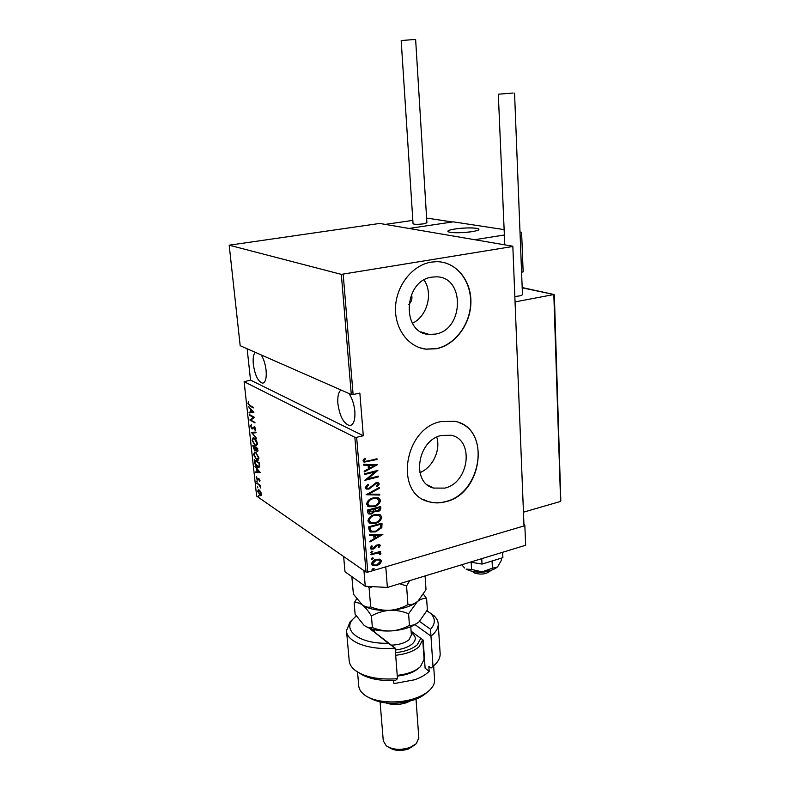 <?xml version="1.0" encoding="UTF-8"?>
<svg xmlns="http://www.w3.org/2000/svg" width="790" height="790" viewBox="0 0 790 790"><rect width="100%" height="100%" fill="white"/><g stroke="black" fill="none" stroke-linecap="round" stroke-linejoin="round"><path stroke-width="1.19" d="M408.746 304.584C411.669 301.711 412.587 298.304 411.491 294.344M444.76 488.111C469.28 482.858 474.632 439.368 450.962 435.26L441.551 435.418C417.298 439.971 411.007 482.897 433.572 488.062L444.76 488.111M419.905 472.657C432.653 467.591 440.899 450.211 436.771 437.137M435.359 334.101C464.174 329.924 465.221 276.233 436.011 276.826L431.883 277.142C403.325 280.539 401.132 333.459 429.089 334.427L435.359 334.101M412.4 323.238C427.163 316.514 433.453 293.347 424.052 279.996M436.475 348.726C455.386 344.934 470.8 323.9 470.919 302.086C471.245 280.262 455.919 261.638 436.613 261.678L431.192 262.122C412.716 265.015 396.58 285.081 395.553 306.777C394.358 328.492 408.252 347.225 426.106 349.19L436.475 348.726M419.786 347.758L425.879 349.111L436.248 348.657C453.993 345.062 468.855 326.319 470.504 305.789C472.282 285.269 460.392 266.003 442.904 262.32M445.807 501.699C483.174 493.444 490.955 427.094 454.517 421.287L440.919 421.584C404.174 428.229 394.22 493.246 428.091 501.522C433.769 503.289 439.675 503.349 445.807 501.699M423.193 499.418L427.874 501.403C433.552 503.171 439.457 503.24 445.59 501.581C480.044 493.928 491.025 434.243 459.533 422.818M348.973 393.509C352.182 398.358 354.137 404.322 354.858 411.412C355.293 420.27 353.555 424.99 349.654 425.573C343.68 423.776 339.749 416.439 337.873 403.552C337.389 396.768 338.406 392.245 340.925 389.974M261.233 354.957C263.741 359.025 265.361 364.16 266.102 370.352C266.684 378.371 265.479 382.637 262.468 383.15C258.073 381.629 255.032 375.388 253.333 364.447C252.78 358.492 253.402 354.443 255.2 352.3M258.508 495.725L258.824 496.999L258.508 495.725M257.51 486.591L257.826 487.884L257.51 486.591M256.898 480.942L257.204 482.236L256.898 480.942M260.364 472.647L255.664 472.598L255.585 471.926L257.086 471.986L256.76 468.993L254.972 466.288L260.364 472.647M255.782 452.374L258.883 457.746L257.728 460.244L256.622 459.859L253.57 454.487L254.745 452.018L255.782 452.374M254.222 437.996C255.535 438.578 256.572 440.356 257.333 443.328L256.128 445.886L255.061 445.53L252.01 440.188L253.225 437.66L254.222 437.996M250.47 426.077L251.329 424.516L250.983 426.393L252.267 428.378L254.419 426.738L255.802 429.168L255.14 430.56L254.508 427.38L252.059 428.921L250.47 426.077L250.993 425.968M253.867 412.38L249.156 412.923L249.077 412.232L250.588 412.113L250.252 409.022L248.445 406.425L253.867 412.38M249.926 405.438L253.383 407.907L249.946 406.04L247.991 403.374L248.376 401.903L248.514 403.7L249.926 405.438M249.393 415.135L249.324 414.503L254.4 417.327L250.924 420.004L255.002 422.897L249.926 420.033L253.383 417.357L249.393 415.135L250.065 414.918M251.269 432.288L256 432.1L256.069 432.782L252.247 432.93L256.691 438.569L251.269 432.288M252.691 445.402L257.757 448.483L257.402 451.485L255.723 449.836L254.578 450.478L252.691 445.402M254.489 461.874L254.252 459.662L259.308 462.861L259.535 466.485L258.547 467.542L257.343 467.097C256.049 466.535 255.101 464.787 254.489 461.874L254.963 461.765M259.999 480.429L259.614 481.475L258.745 478.967L257.392 479.994L256.157 477.743L256.493 476.558L257.303 479.372L258.873 478.414L259.999 480.429M256.79 482.996L260.483 485.475L260.542 486.087L259.999 485.722L260.7 488.042L259.377 485.416L256.79 482.996M260.621 491.499L261.46 493.947L260.651 495.685L257.639 491.341L258.429 489.583L260.621 491.499M247.142 348.765L250.529 380.118L244.12 381.708L256.641 496.11L366.027 572.069L354.848 437.275L356.646 437.314L367.775 572.158L524.007 525.942L512.829 246.233L379.704 223.442L229.189 245.196L341.329 274.377L512.513 246.529M244.12 381.708L354.848 437.275M512.829 246.233L524.007 525.942M229.189 245.196L240.18 345.704L351.293 394.536L341.329 274.377M379.733 559.172L381.501 561.058L380.109 563.853L376.771 565.699L372.821 565.67L371.567 563.961C372.159 561.463 373.719 559.913 376.257 559.32L379.733 559.172M370.935 554.126L380.563 551.351L380.622 552.062L379.21 552.467L380.918 553.622L380.642 554.412L379.585 554.304L379.161 553.207L377.551 553.099L370.994 554.837L370.935 554.126M380.267 545.416L379.032 547.421L378.163 547.154L379.091 545.732L377.729 545.238L373.216 549.09L371.053 549.09L370.273 548.082L371.438 545.939L372.376 546.176L371.458 547.717L373.107 548.388L376.159 545.248L379.575 544.517L380.267 545.416L379.032 547.421M368.93 529.418L368.713 526.821L381.975 523.158L381.837 527.611L375.744 531.877L370.589 532.006L368.93 529.418M367.36 510.103L380.681 506.528L380.81 508.108C380.662 510.034 379.635 511.189 377.719 511.584L374.825 511.416L371.547 513.994L368.812 514.014L367.538 512.364L367.36 510.103M366.106 494.718L379.2 487.549L379.269 488.348L368.703 494.125L379.723 494.254L379.793 495.054L366.106 494.718M364.466 474.563L364.407 473.822L377.877 470.415L367.735 478.849L378.321 476.143L378.371 476.884L364.931 480.32L375.072 471.887L364.466 474.563M367.992 460.945L376.958 458.733L377.018 459.474L364.121 462.15L362.995 460.886L364.397 458.407L365.484 458.605L364.397 460.6L365.089 461.311L367.992 460.945M343.196 274.337L353.11 394.546L351.293 394.536M250.529 380.118L363.301 435.734L359.855 393.084L353.11 394.546M363.301 435.734L356.646 437.314M377.423 464.678L364.259 471.956L364.19 471.146L368.426 468.865L368.14 465.241L363.696 465.132L363.637 464.313L377.423 464.678M365.178 487.608L367.913 484.27L368.654 484.813L366.56 487.262L367.469 488.329L368.969 488.329L376 482.749L378.153 482.72L379.279 483.984L377.185 486.759L376.317 486.285L377.897 484.24L376.119 483.47L369.019 489.069L366.491 489.069L365.178 487.608M373.156 497.917L378.311 497.868L380.553 500.376C379.664 503.872 377.452 505.965 373.917 506.667L368.713 506.696L366.521 504.178C367.429 500.702 369.641 498.618 373.156 497.917M374.49 514.685L379.753 514.636L381.847 517.065C380.968 520.541 378.766 522.634 375.24 523.355L369.918 523.375L367.893 520.946C368.792 517.499 370.994 515.406 374.49 514.685M382.854 534.465L369.947 541.96L369.888 541.18L374.035 538.829L373.759 535.334L369.414 535.373L369.345 534.583L382.854 534.465M371.656 551.183L372.811 551.578L370.915 552.605L371.656 551.183M372.189 557.78L373.344 558.165L371.438 559.192L372.189 557.78M373.048 568.425L374.203 568.81L372.297 569.827L373.048 568.425M367.775 572.158L366.027 572.069M376.563 458.832L377.018 459.474M376.603 459.257L363.528 461.864M364.97 458.506L364.546 459.978M364.131 459.76L364.397 460.6M363.983 460.382L364.644 461.084M376.978 464.668L364.22 471.531M363.686 464.915L368.14 465.241M374.845 465.419L369.137 465.053L369.789 468.134L374.845 465.419L369.552 465.28L369.789 468.134M377.156 470.603L367.735 478.849M377.926 476.242L378.371 476.884M377.956 476.656L365.217 479.905M364.437 474.237L375.072 471.887M367.863 484.31L368.654 484.813M368.239 484.586L366.56 487.262M366.145 487.025L366.995 488.072M378.301 482.769L379.279 483.984M378.854 483.747L377.185 486.759M376.82 483.233L376.119 483.47M375.694 483.243L374.43 484.477M374.016 484.24L373.186 485.959M372.771 485.722L369.019 489.069M368.604 488.832L365.8 488.724M378.825 487.756L379.269 488.348M378.844 488.111L368.703 494.125M379.328 494.254L379.793 495.054M379.368 494.817L366.195 494.668M378.864 498.095L380.553 500.376M380.128 500.139C379.249 503.635 377.037 505.728 373.502 506.42L373.917 506.667M373.502 506.42L367.696 506.193M377.679 498.786L372.801 498.411C369.957 498.994 368.18 500.702 367.488 503.536L368.96 505.56M373.858 505.936C376.712 505.353 378.489 503.625 379.19 500.781L377.205 498.599L373.216 498.648C370.372 499.231 368.594 500.939 367.893 503.783L369.789 505.985L373.858 505.936M380.286 506.627L380.81 508.108M380.385 507.871C380.247 509.787 379.22 510.942 377.304 511.337L377.719 511.584M377.304 511.337L374.825 511.416M374.411 511.17L371.547 513.994M371.132 513.747L368.199 513.678M368.466 511.298L369.848 513.253L371.488 513.273L373.759 511.189L373.759 509.125L368.377 510.221L369.384 512.987M374.746 509.007L376.07 510.873L377.64 510.863L379.457 508.612L379.378 507.614L374.707 508.513L375.625 510.617M374.707 508.513L375.161 509.254M379.378 507.614L375.122 508.76M368.377 510.221L368.881 511.545M373.759 509.125L368.792 510.468M380.257 514.853L381.847 517.065M381.432 516.808C380.553 520.284 378.351 522.388 374.825 523.108L375.24 523.355M374.825 523.108L368.969 522.871M379.062 515.544L374.134 515.159C371.3 515.761 369.542 517.47 368.841 520.294L370.243 522.259M375.191 522.634C378.025 522.022 379.793 520.304 380.494 517.47L378.667 515.376L374.549 515.406C371.715 516.008 369.947 517.726 369.256 520.541L371.053 522.684L375.191 522.634M381.59 523.266L382.103 524.846M381.688 524.59L381.837 527.611M381.422 527.365L375.744 531.877M375.329 531.621L369.878 531.611M370.342 530.199L371.794 531.255L375.685 531.157L380.563 527.532L380.681 524.254L369.73 526.91L370.342 530.199L371.172 530.91M380.681 524.254L370.145 527.167L370.757 530.455M382.301 534.475L369.908 541.486M369.394 535.106L373.759 535.334M380.326 535.274L374.737 535.057L375.369 538.079L380.326 535.274L375.151 535.314L375.369 538.079M378.588 545.219L377.729 545.238M377.314 544.972L376.87 545.702M376.455 545.436L374.677 548.369M374.272 548.102L373.216 549.09M372.801 548.823L370.599 548.803M371.823 546.038L371.458 547.717M371.043 547.45L371.656 548.161M379.575 544.527L379.852 545.149M372.396 551.311L371.764 552.605M371.359 552.338L370.658 552.378M380.178 551.46L380.622 552.062M380.207 551.795L379.21 552.467M380.197 552.724L380.918 553.622M380.504 553.346L380.642 554.412M380.227 554.145L379.684 554.086M378.756 552.941L377.551 553.099M377.136 552.822L370.964 554.462M372.929 557.898L372.297 559.202M371.893 558.925L371.191 558.965M380.415 559.438L381.501 561.058M381.086 560.782L380.109 563.853M379.694 563.576L376.771 565.699M376.356 565.423L372.209 565.304M379.417 560.12L375.902 559.755L372.337 563.339L373.255 564.662M376.702 564.988L380.326 561.394L379.269 560.051L376.307 560.031L372.742 563.616L373.788 564.998L376.702 564.988M373.798 568.533L372.752 569.56L373.166 569.837M372.752 569.56L372.05 569.6M253.323 407.354L249.709 405.319M248.534 403.256L247.991 403.374M253.876 412.449L249.156 412.923M249.838 412.775L249.768 412.183M251.072 412.074L252.889 411.926L250.805 409.625L251.072 412.074M254.943 422.324L249.926 420.033M250.608 419.885L249.917 419.885M250.588 419.737L253.383 417.357M254.064 417.209L250.075 414.987M251.131 425.622L251.398 424.684M253.146 428.18L254.252 426.659M255.674 430.115L254.765 429.79M255.022 427.272L254.508 427.38M254.252 427.301L254.765 427.183M252.978 428.881L252.059 428.921M256.059 432.663L252.247 432.93M252.484 432.881L251.279 432.436M256.681 445.718L255.061 445.53M252.672 438.973L253.353 437.67M254.706 438.332L253.837 438.282M256.177 445.096L257.352 444.345M255.002 444.898L255.822 445.175L256.809 443.042L254.301 438.618L253.501 438.361L252.524 440.474L255.002 444.898M254.894 438.49L254.301 438.618M257.797 451.268L256.888 451.307M257.56 451.149L257.303 448.789L255.674 447.792L257.106 450.784M255.516 450.448L254.578 450.478M255.259 450.32L255.15 447.476L253.274 446.33L254.824 449.954M255.2 447.891L255.832 447.318L253.274 446.33M254.972 449.925L255.921 449.332M257.214 450.754L257.955 450.557M257.767 448.493L255.674 447.792M255.832 447.318L255.15 447.476M255.841 449.046L255.279 449.174M258.261 460.076L256.622 459.859M254.222 453.322L254.874 452.028M256.197 452.67L255.368 452.64M257.757 459.454L258.913 458.714M256.553 459.237L257.412 459.533L258.36 457.459L255.851 453.006L255.032 452.719L254.074 454.783L256.553 459.237M256.434 452.868L255.851 453.006M259.081 467.374L257.343 467.097M258.518 466.742L259.564 466.14M258.853 463.147L254.834 460.6L255.279 463.582L258.192 466.811L259.011 465.804L259.327 463.039M255.496 460.452L254.834 460.6M259.574 465.675L259.011 465.804M260.335 472.608L255.664 472.598M257.57 472.015L259.397 472.084L257.313 469.635L257.57 472.015M259.999 480.794L259.258 480.834M258.162 479.895L257.392 479.994M258.053 479.836L257.619 479.431L258.597 478.701L257.925 478.868M257.609 479.431L258.3 479.263M257.096 481.14L256.543 481.278M260.493 485.603L259.999 485.722M260.364 485.633L259.377 485.416M257.481 483.46L256.859 483.608M257.708 486.788L257.165 486.926M261.125 495.498L259.831 495.37M258.291 490.462L258.636 489.603M260.611 494.935L261.48 494.589M259.762 494.757L260.364 494.994L260.996 493.632L258.695 490.274L258.093 491.647L259.762 494.757M259.801 490.363L259.298 490.491M258.695 495.903L258.152 496.041M368.851 511.16L373.265 511.199M471.867 231.668C462.13 233.248 447.298 232.971 447.93 231.253C448.157 230.443 450.557 229.683 455.119 228.962C464.757 227.411 479.431 227.658 478.898 229.396C478.701 230.186 476.35 230.937 471.867 231.668M428.111 218.267L452.413 221.98L408.934 228.448L453.263 221.852L504.139 229.614M519.998 232.033L521.607 232.28L523.148 271.908L521.578 272.185M412.834 220.39L385.283 224.39L474.691 239.706L504.366 235.005M521.607 232.28L520.018 232.527M490.876 570.36L489.652 571.466C485.741 574.221 480.814 574.784 474.849 573.165L471.936 571.219M474.731 228.122C466.021 227.194 447.496 229.347 447.93 231.253C447.95 231.816 449.263 232.24 451.9 232.507C460.501 233.494 479.471 231.292 478.898 229.396C478.868 228.804 477.476 228.379 474.731 228.122M473.556 571.516C478.859 572.789 484.082 572.553 489.237 570.814M427.815 218.218L426.62 218.386M554.116 295.391L554.007 294.512L522.19 287.837M560.554 499.803L553.83 294.532L515.12 301.899M560.357 501.492L523.75 512.088M522.783 287.728L523.296 287.787M412.064 39.688L415.629 39.51L426.896 222.81L423.529 223.856C417.722 224.518 414.237 224.478 413.051 223.738L401.182 40.547L412.064 39.688M513.085 93.032L498.312 94.198L513.085 93.032M514.892 296.457C519.465 296.122 521.983 295.5 522.457 294.581L522.447 294.532M524.274 524.738L524.827 525.024L525.656 545.258L387.376 587.444L365.247 586.249L344.993 571.743L343.64 556.525M524.827 525.024L524.284 525.182M385.777 566.835L387.376 587.444M365.247 586.249L363.943 570.617M497.74 566.588L501.443 560.229L501.344 558.135M492.427 568.178L482.157 571.871C488.961 571.348 493.947 569.797 497.117 567.21L492.427 568.178L492.061 560.989M471.571 569.452L466.09 569.106C469.961 571.259 475.323 572.177 482.157 571.871L471.571 569.452L471.176 562.253M464.619 568.01L461.735 564.761M481.752 558.658L482.028 564.08L502.884 557.661L502.628 552.279M482.028 564.08L470.386 562.125M356.221 615.983L353.14 618.916C341.882 630.608 360.122 644.225 388.295 643.218L369.394 628.188M346.583 631.487L349.17 660.361C349.348 663.798 351.135 666.967 354.532 669.861C364.052 677.089 378.371 680.032 397.479 678.709L395.128 648.067C369.552 650.674 346.316 641.905 346.514 630.647L350.089 621.839L353.179 618.856M372.357 629.176L374.638 632.207L395.128 648.067L388.295 643.218M426.995 692.376C423.954 695.328 419.717 697.797 414.286 699.772C395.997 705.213 380.642 704.344 368.199 697.165M357.534 672.014L358.719 685.572C358.897 688.771 360.566 691.685 363.746 694.311C373.364 702.665 398.496 704.552 415.925 698.024C422.146 695.763 426.926 692.939 430.283 689.542C433.246 686.471 434.688 683.34 434.609 680.141L434.559 679.439M410.129 701.086L406.672 702.636C399.503 704.957 392.679 705.095 386.211 703.031M414.355 745.246L408.45 748.969C400.974 751.33 394.654 750.905 389.49 747.676L389.243 747.538M380.089 702.053L383.278 740.832L386.261 745.829C392.719 749.858 400.649 750.401 410.02 747.449L416.3 743.676L418.819 737.919M429.8 612.714L434.056 615.815C436.732 618.333 438.124 621.088 438.233 624.08C438.292 628.218 435.873 632.237 430.965 636.138L432.999 666.395L431.054 668.063L428.842 666.375L429.177 671.342L425.119 668.212L423.163 640.058L411.106 631.21M393.647 680.476L393.894 683.626L414.602 679.775C420.942 677.524 425.8 674.709 429.177 671.342M432.999 666.395L435.537 664.054C438.697 660.697 440.237 657.29 440.168 653.834L440.109 653.034M397.479 678.709L395.642 680.358C380 681.197 367.913 678.768 359.381 673.07M419.47 621.384L430.57 629.274C435.567 623.577 435.557 618.264 430.54 613.366L426.956 610.71M430.57 629.274L430.965 636.138L415.007 624.643M395.484 652.708C405.072 651.602 412.331 648.975 417.248 644.818L420.784 638.31M397.222 675.371C407.443 674.186 415.165 671.312 420.389 666.73L424.092 659.383L422.729 639.742L418.986 646.822C413.723 651.296 405.961 654.11 395.681 655.285M424.092 659.383L424.062 658.86M418.098 600.953L426.007 589.666L425.079 575.94M407.926 604.646C402.337 607.836 396.234 609.722 389.648 610.314C396.195 610.107 402.515 611.243 408.588 613.731L417.397 601.565C414.187 604.054 411.037 605.081 407.926 604.646L406.574 585.953L409.743 580.62M419.154 621.681L427.38 609.91L426.61 598.563C423.667 598.099 420.596 599.106 417.397 601.565C411.106 606.453 401.853 609.376 389.648 610.314C383.101 610.532 376.781 609.396 370.668 606.898L369.128 588.224L372.288 586.634M399.602 583.711L406.574 585.953M370.668 606.898C368.14 607.678 365.345 607.006 362.294 604.893L353.377 594.08L351.866 576.67M367.923 586.397L369.128 588.224M356.636 598.879L354.147 602.958C356.527 602.158 359.243 602.81 362.294 604.893C365.345 607.342 368.387 611.035 371.418 615.973C376.978 612.803 383.051 610.917 389.648 610.314C377.897 610.838 368.95 609.159 362.808 605.268M426.61 598.563L423.43 594.199M354.147 602.958L355.125 614.264L364.022 625.265C367.064 627.457 369.848 628.218 372.376 627.546C378.45 630.015 384.74 631.141 391.248 630.924C397.805 630.341 403.868 628.475 409.427 625.315C412.528 625.64 415.659 624.525 418.828 621.967C412.578 626.993 403.384 629.986 391.248 630.924C379.901 631.437 371.142 629.768 364.97 625.947M372.376 627.546L371.418 615.973M409.427 625.315L408.588 613.731M418.897 668.024C414.019 672.3 406.81 674.996 397.281 676.112M250.628 405.902L249.946 406.04M253.807 427.341L253.126 427.489M258.715 484.29L258.093 484.438M452.334 221.99L427.716 218.228M374.638 632.207L371.112 629.907M391.376 645.163C399.039 644.847 404.915 643.06 408.983 639.782L411.373 634.953M411.225 632.82C416.172 636.049 416.577 639.702 412.429 643.791C408.529 647.059 402.811 649.143 395.276 650.042M351.115 425.237L349.654 425.573M263.396 382.962L262.468 383.15M421.139 331.948L429.089 334.427M427.489 484.922L433.572 488.062M252.425 428.348L252.938 428.229M253.501 438.361L254.182 438.203M255.032 452.719L255.713 452.561M258.695 490.274L259.357 490.106M554.007 294.512L522.98 287.718M560.811 500.722L554.343 294.788M498.312 94.208L504.79 244.851M514.557 93.111L522.457 294.581M353.14 618.916L350.089 621.839M418.848 738.285L416.014 699.12M434.609 680.141L433.651 665.842M440.168 653.834L438.233 624.08M430.54 613.366L434.056 615.815M374.154 631.803L370.54 629.423M411.363 634.775L410.78 626.697M374.341 631.961L374.154 629.65"/></g></svg>
